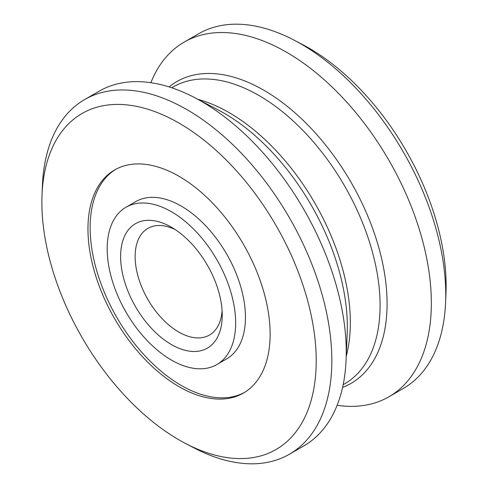 <?xml version="1.0" encoding="UTF-8"?>
<svg xmlns="http://www.w3.org/2000/svg" width="488" height="488" viewBox="0 0 488 488"><rect width="100%" height="100%" fill="white"/><g stroke="black" fill="none" stroke-linecap="round" stroke-linejoin="round"><path stroke-width="0.73" d="M175.192 229.573A61.586 35.557 -120 0 0 147.888 228.378A61.586 35.557 -120 0 0 138.446 277.727A61.586 35.557 -120 0 0 178.681 331.999A61.586 35.557 -120 0 0 209.474 335.049A61.586 35.557 -120 0 0 222.089 310.801M171.422 344.571A71.852 41.48 -120 0 0 222.229 315.236A71.852 41.48 -120 0 0 171.422 227.237A71.852 41.48 -120 0 0 120.615 256.572A71.852 41.48 -120 0 0 171.422 344.571M171.422 360.071A90.835 52.448 -120 0 0 216.843 364.573A90.835 52.448 -120 0 0 216.843 259.683A90.835 52.448 -120 0 0 126.002 207.235A90.835 52.448 -120 0 0 112.081 280.027A90.835 52.448 -120 0 0 171.422 360.071M216.843 364.573L226.639 358.912A90.835 52.448 -120 0 0 226.639 254.022A90.835 52.448 -120 0 0 135.798 201.581L126.002 207.235M115.735 169.33A128.814 74.371 -120 0 0 97.362 272.902A128.814 74.371 -120 0 0 181.219 385.422A128.814 74.371 -120 0 0 244.531 392.419M179.041 386.679A128.814 74.371 -120 0 0 243.451 393.06A128.814 74.371 -120 0 0 243.451 244.317A128.814 74.371 -120 0 0 114.637 169.946A128.814 74.371 -120 0 0 94.892 273.17A128.814 74.371 -120 0 0 179.041 386.679M179.041 439.895A193.992 112.002 -120 0 0 185.422 443.409A193.992 112.002 -120 0 0 316.2 358.235A193.992 112.002 -120 0 0 181.17 124.355A193.992 112.002 -120 0 0 42.017 195.023A193.992 112.002 -120 0 0 179.041 439.895M185.422 443.409L193.779 447.789A204.771 118.224 -120 0 0 289.427 454.218A204.771 118.224 -120 0 0 289.427 217.77A204.771 118.224 -120 0 0 84.662 99.546A204.771 118.224 -120 0 0 42.407 185.599L42.017 195.023M289.427 454.218L303.841 445.898A204.771 118.224 -120 0 0 346.09 359.851A204.771 118.224 -120 0 0 194.718 97.661A204.771 118.224 -120 0 0 99.07 91.226L84.662 99.546M337.129 405.302A204.771 118.224 -120 0 0 388.93 396.775A204.771 118.224 -120 0 0 388.93 160.326A204.771 118.224 -120 0 0 184.159 42.102A204.771 118.224 -120 0 0 150.871 82.698M388.93 396.775L403.338 388.454A204.771 118.224 -120 0 0 445.593 302.401A204.771 118.224 -120 0 0 294.221 40.211A204.771 118.224 -120 0 0 198.573 33.782L184.159 42.102M445.593 302.401L445.983 292.977A193.992 112.002 -120 0 0 302.578 44.591L294.221 40.211M346.09 359.851L347.194 333.158A174.24 100.601 -120 0 0 218.386 110.056L194.718 97.661M346.242 356.258A171.41 98.966 -120 0 0 197.902 99.326M343.174 384.672L344.583 383.861A171.41 98.966 -120 0 0 344.583 185.928A171.41 98.966 -120 0 0 173.173 86.968L171.758 87.779M342.582 387.423A174.24 100.601 -120 0 0 351 182.225A174.24 100.601 -120 0 0 169.086 86.913"/></g></svg>
